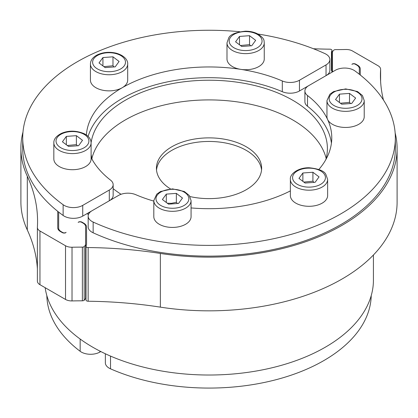<?xml version="1.0" encoding="UTF-8"?>
<svg xmlns="http://www.w3.org/2000/svg" width="418" height="418" viewBox="0 0 418 418"><rect width="100%" height="100%" fill="white"/><g stroke="black" fill="none" stroke-linecap="round" stroke-linejoin="round"><path stroke-width="0.63" d="M156.515 170.037A52.605 30.373 180 0 1 190.342 143.437A52.605 30.373 180 0 1 246.228 150.355A52.605 30.373 180 0 1 261.548 170.037M170.513 188.936A52.605 30.373 180 0 1 156.421 168.25A52.605 30.373 180 0 1 188.899 140.187A52.605 30.373 180 0 1 246.228 146.77A52.605 30.373 180 0 1 261.637 168.25A52.605 30.373 180 0 1 189.986 196.564M178.564 203.425L168.522 204.162L162.393 199.506L166.307 194.119L176.354 193.382L182.483 198.033L178.564 203.425M191.068 200.562L191.068 216.67A18.632 10.758 180 0 1 172.435 227.423A18.632 10.758 180 0 1 153.808 216.67L153.808 200.562A18.632 10.758 0 0 0 153.955 201.92A18.632 10.758 0 0 0 173.616 211.294A18.632 10.758 0 0 0 191.068 200.562L189.297 195.499L184.328 191.501L172.535 188.879L160.475 191.538L156.729 194.187L153.808 200.562M177.431 203.509L176.354 202.328L176.354 193.382M176.354 202.328L171.333 203.336L167.268 203.205M166.307 202.479L166.307 194.119M364.224 100.592L364.224 116.695A18.632 10.758 180 0 1 351.543 126.889A18.632 10.758 180 0 1 330.763 123.211A18.632 10.758 180 0 1 327.597 119.48A18.632 10.758 180 0 1 326.96 116.695L326.96 100.592A18.632 10.758 0 0 0 330.763 107.102A18.632 10.758 0 0 0 356.873 109.15A18.632 10.758 0 0 0 364.224 100.592L362.453 95.523L357.484 91.532L345.691 88.909L333.632 91.568L329.88 94.217L326.96 100.592M327.634 179.432L327.634 195.54A18.632 10.758 180 0 1 309.001 206.299A18.632 10.758 180 0 1 290.369 195.54L290.369 179.432A18.632 10.758 0 0 0 301.796 189.354A18.632 10.758 0 0 0 327.634 179.432L325.857 174.369C324.248 170.972 318.662 168.762 309.101 167.749C297.741 167.581 289.554 174.301 290.369 179.432M153.808 201.115A122.751 70.867 180 0 1 135.751 194.678A13.151 7.592 180 0 0 118.602 195.399L92.033 210.74A13.151 7.592 180 0 0 88.177 216.111A13.151 7.592 180 0 0 93.151 222.057A186.318 107.567 0 0 0 290.035 234.691A186.318 107.567 0 0 0 395.344 137.825A186.318 107.567 0 0 0 354.929 70.919A13.151 7.592 180 0 0 335.33 70.276L308.761 85.617A13.151 7.592 180 0 0 304.905 90.983A13.151 7.592 180 0 0 307.507 95.518A122.751 70.867 180 0 1 327.597 119.48A122.751 70.867 180 0 1 331.777 137.825A122.751 70.867 180 0 1 318.861 169.473M290.369 190.901A122.751 70.867 180 0 1 191.068 207.929M319.044 176.908L315.13 182.295L305.088 183.037L298.959 178.381L302.872 172.989L312.915 172.253L319.044 176.908M313.996 182.379L312.915 181.203L303.829 182.081M312.915 181.203L312.915 172.253M302.872 181.355L302.872 172.989M349.511 93.407L355.634 98.063L351.721 103.45L341.678 104.192L335.55 99.536L339.463 94.149L349.511 93.407L349.511 102.358L340.424 103.236M339.463 102.509L339.463 94.149M350.587 103.533L349.511 102.358M331.427 143.191A122.751 70.867 0 0 0 307.507 106.256A13.151 7.592 180 0 1 304.905 101.72L304.905 90.983M395.344 137.825L395.344 148.562A186.318 107.567 180 0 1 290.035 245.434A186.318 107.567 180 0 1 93.151 232.795A13.151 7.592 180 0 1 88.177 226.849L88.177 216.111M88.454 214.559A166.15 95.926 180 0 1 86.986 213.655L82.733 216.111A13.151 7.592 180 0 1 63.134 215.463A186.318 107.567 180 0 1 58.672 212.088L58.672 228.176A8.329 4.807 0 0 0 61.112 231.572L62.757 232.528A2.195 1.264 0 0 0 66.107 232.356L65.527 232.836A2.628 1.52 180 0 1 62.292 232.612L60.432 231.541A9.206 5.314 180 0 1 57.736 227.784L57.736 211.341A186.318 107.567 180 0 1 22.713 148.562L22.713 137.825A186.318 107.567 0 0 0 63.134 204.726L63.134 215.463M85.606 243.887L85.606 297.579A8.329 4.807 180 0 1 84.196 300.26L84.196 246.568A8.329 4.807 0 0 0 85.606 243.887L85.606 226.587A8.329 4.807 0 0 0 83.166 223.191L81.52 222.235A2.195 1.264 0 0 0 78.171 222.407L78.756 221.927A2.628 1.52 180 0 1 81.985 222.151L83.846 223.222A9.206 5.314 180 0 1 86.542 226.979L86.542 244.279A9.206 5.314 180 0 1 86.103 245.899A2.195 1.264 180 0 0 85.998 246.286L85.998 299.978A2.195 1.264 0 0 0 88.151 301.242A301.085 173.831 180 0 1 160.355 307.136A188.069 108.581 0 0 0 397.1 202.255L397.1 148.562A188.069 108.581 0 0 0 395.162 133.002M88.151 301.242L88.151 247.55A2.195 1.264 180 0 1 85.998 246.286M88.151 247.55A301.085 173.831 180 0 1 160.355 253.444A188.069 108.581 0 0 0 397.1 148.562M383.442 99.991A301.085 173.831 180 0 1 380.432 75.47A301.085 173.831 180 0 1 380.61 69.492A8.768 5.063 0 0 0 380.615 69.32A8.768 5.063 0 0 0 378.05 65.741L352.484 50.98A8.768 5.063 0 0 0 345.979 49.502A301.085 173.831 180 0 1 335.628 49.606A2.195 1.264 180 0 0 333.804 50.165A8.329 4.807 0 0 0 332.394 52.84L332.394 70.14A8.329 4.807 0 0 0 332.848 71.708M359.328 74.252L359.328 68.557A8.329 4.807 0 0 0 356.888 65.156L355.243 64.205A2.195 1.264 0 0 0 351.893 64.377L352.473 63.897A2.628 1.52 180 0 1 355.708 64.116L357.568 65.192A9.206 5.314 180 0 1 360.264 68.949L360.264 74.994M373.426 254.99L373.426 280.107A164.399 94.912 180 0 1 271.94 367.798A164.399 94.912 180 0 1 92.786 347.222A164.399 94.912 180 0 1 45.16 287.688M91.098 142.726A118.367 68.338 180 0 1 168.449 84.368A118.367 68.338 180 0 1 292.725 100.242A118.367 68.338 180 0 1 327.393 148.562A118.367 68.338 180 0 1 325.841 159.598M91.897 158.406A118.367 68.338 180 0 1 171.746 103.387A118.367 68.338 180 0 1 292.725 119.929A118.367 68.338 180 0 1 326.16 158.406M105.357 353.769L105.357 362.793A13.151 7.592 0 0 0 110.524 368.828L110.524 356.094M371.221 295.599A162.205 93.648 180 0 1 279.992 378.635A162.205 93.648 180 0 1 110.524 368.828M239.493 36.429L249.536 35.692L255.664 40.342L251.751 45.734L241.708 46.471L235.58 41.821L239.493 36.429L239.493 44.794M264.254 42.871L264.254 58.98A18.632 10.758 180 0 1 247.973 69.649A18.632 10.758 180 0 1 240.799 69.367A18.632 10.758 180 0 1 226.99 58.98L226.99 42.871A18.632 10.758 0 0 0 247.973 53.541A18.632 10.758 0 0 0 264.254 42.871L264.071 41.199C264.113 39.036 261.95 36.585 257.582 33.848C254.076 32.087 250.058 31.198 245.523 31.188C235.961 32.202 230.375 34.407 228.766 37.808L226.99 42.871M250.617 45.818L249.536 44.637L240.449 45.52M249.536 44.637L249.536 35.692M91.098 142.841L91.098 158.95A18.632 10.758 180 0 1 72.466 169.708A18.632 10.758 180 0 1 53.833 158.95L53.833 142.841A18.632 10.758 0 0 0 72.466 153.599A18.632 10.758 0 0 0 91.098 142.841C90.962 139.1 88.715 136.08 84.358 133.781C76.389 130.468 68.813 130.301 61.634 133.279C56.305 135.965 53.708 139.152 53.833 142.841M127.689 63.996L127.689 80.104A18.632 10.758 180 0 1 126.241 84.264A18.632 10.758 180 0 1 122.234 87.712A18.632 10.758 180 0 1 101.929 90.042A18.632 10.758 180 0 1 90.424 80.104L90.424 63.996A18.632 10.758 -0 0 0 105.383 74.545A18.632 10.758 -0 0 0 126.241 68.155A18.632 10.758 -0 0 0 127.689 63.996C128.06 61.289 125.64 55.766 115.932 53.112C109.135 51.633 102.875 52.24 97.164 54.936C92.806 57.235 90.56 60.255 90.424 63.996M86.38 134.988A122.751 70.867 180 0 1 122.234 87.712A122.751 70.867 180 0 1 240.799 69.367A122.751 70.867 180 0 1 282.307 80.967L282.307 91.704A122.751 70.867 0 0 0 88.104 136.399M308.709 85.643L299.46 90.983L299.46 80.246A13.151 7.592 180 0 1 282.307 80.967M299.46 80.246L326.03 64.905L326.03 75.642M257.916 34.025A186.318 107.567 0 0 1 324.906 53.593A13.151 7.592 180 0 1 329.88 59.539A13.151 7.592 180 0 1 326.03 64.905M239.88 31.742A186.318 107.567 0 0 0 22.713 137.825M82.733 216.111L82.733 205.374A13.151 7.592 180 0 1 63.134 204.726M82.733 205.374L109.302 190.033L109.302 200.771M91.098 157.481A122.751 70.867 180 0 0 110.551 180.132A13.151 7.592 180 0 1 113.153 184.662A13.151 7.592 180 0 1 109.302 190.033M99.014 62.946L102.927 57.553L112.975 56.817L119.099 61.472L115.185 66.859L105.143 67.601L99.014 62.946M102.927 65.919L102.927 57.553M112.975 56.817L112.975 65.767L103.889 66.645M114.051 66.943L112.975 65.767M299.46 90.983A13.151 7.592 180 0 1 282.307 91.704M91.981 210.771L86.986 213.655M58.672 212.088A186.318 107.567 180 0 1 57.736 211.341M113.153 184.662L113.153 195.399A13.151 7.592 180 0 1 109.349 200.744M329.88 59.539L329.88 70.276A13.151 7.592 180 0 1 326.077 75.616M332.331 72.006A9.206 5.314 180 0 1 331.458 69.749L331.458 52.449A9.206 5.314 180 0 1 331.897 50.829L331.897 71.368M313.463 48.744A301.085 173.831 180 0 0 329.849 49.178A2.195 1.264 180 0 1 332.002 50.447A2.195 1.264 180 0 1 331.897 50.829M22.98 132.067A188.069 108.581 0 0 0 20.9 148.171A188.069 108.581 0 0 0 27.306 176.271A301.085 173.831 180 0 1 37.568 221.263A301.085 173.831 180 0 1 37.39 227.235A8.768 5.063 0 0 0 37.385 227.413A8.768 5.063 0 0 0 39.95 230.992L65.516 245.753A8.768 5.063 0 0 0 72.021 247.231A301.085 173.831 180 0 1 82.372 247.127L82.372 300.819A2.195 1.264 0 0 0 84.196 300.26M84.196 246.568A2.195 1.264 180 0 1 82.372 247.127M37.39 280.927A8.768 5.063 0 0 0 37.385 281.105A8.768 5.063 0 0 0 39.95 284.684L65.516 299.445A8.768 5.063 0 0 0 72.021 300.923A301.085 173.831 180 0 1 82.372 300.819M20.9 148.171L20.9 201.863A188.069 108.581 0 0 0 27.306 229.963A301.085 173.831 180 0 1 37.385 268.894M85.998 278.879A9.206 5.314 0 0 0 85.606 278.341M332.394 71.969L332.394 70.14M58.672 230.119L58.672 228.176M86.542 244.279L86.542 226.979M88.224 212.94A164.399 94.912 0 0 0 89.024 213.431M121.063 194.286A118.367 68.338 180 0 1 113.153 188.638M92.216 159.598A118.367 68.338 180 0 1 91.098 154.404M68.552 146.441L62.423 141.791L66.337 136.399L76.379 135.662L82.508 140.312L78.594 145.704L68.552 146.441M66.337 136.399L66.337 144.764M77.461 145.788L76.379 144.612L76.379 135.662M76.379 144.612L67.293 145.49M100.79 351.548L99.912 352.055L99.912 351.099M80.162 339.04L80.162 351.298A13.151 7.592 0 0 0 99.912 352.055M80.162 351.298A162.205 93.648 180 0 1 46.837 295.599M156.128 199.971A16.438 9.494 180 0 1 178.794 190.018A16.438 9.494 180 0 1 182.389 206.325A16.438 9.494 180 0 1 156.128 199.971M302.648 186.397A16.438 9.494 180 0 1 299.048 170.089A16.438 9.494 180 0 1 325.308 176.448A16.438 9.494 180 0 1 302.648 186.397M355.546 106.355A16.438 9.494 180 0 1 329.285 99.996A16.438 9.494 180 0 1 351.951 90.048A16.438 9.494 180 0 1 355.546 106.355M307.507 106.256L307.507 95.518M93.151 232.795L93.151 222.057M261.929 39.882A16.438 9.494 180 0 1 239.263 49.836A16.438 9.494 180 0 1 235.668 33.529A16.438 9.494 180 0 1 261.929 39.882M115.415 53.457A16.438 9.494 180 0 1 119.01 69.764A16.438 9.494 180 0 1 92.749 63.405A16.438 9.494 180 0 1 115.415 53.457M27.306 229.963L27.306 176.271M39.95 284.684L39.95 230.992M65.516 299.445L65.516 245.753M72.021 300.923L72.021 247.231M160.355 307.136L160.355 253.444M380.61 81.442L380.61 69.492M357.568 65.6L357.568 65.192M355.708 64.477L355.708 64.116M61.112 231.933L61.112 231.572M83.846 223.635L83.846 223.222M81.985 222.507L81.985 222.151M62.757 232.826L62.757 232.528M62.512 133.499A16.438 9.494 180 0 1 88.773 139.852A16.438 9.494 180 0 1 66.107 149.806A16.438 9.494 180 0 1 62.512 133.499M332.002 50.447L332.002 71.546M37.385 281.105L37.385 227.413M380.615 81.531L380.615 69.32"/></g></svg>
